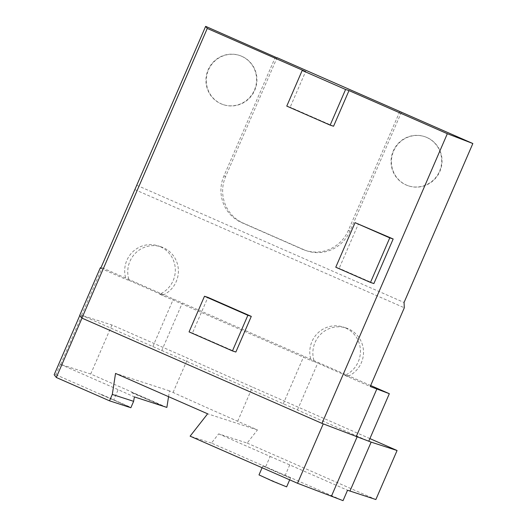 <?xml version="1.0" encoding="UTF-8"?>
<svg xmlns="http://www.w3.org/2000/svg" width="527" height="527" viewBox="0 0 527 527"><rect width="100%" height="100%" fill="white"/><g stroke="black" fill="none" stroke-linecap="round" stroke-linejoin="round"><path stroke-width="0.4" stroke-dasharray="2.63 1.98" d="M168.561 396.673L169.457 390.876L173.073 392.457A161.901 3.498 -156.6 0 0 237.67 421.257L257.453 429.933L247.15 443.088L218.659 433.866L211.446 443.075L265.641 466.843A323.795 7.003 23.4 0 0 285.232 475.295L343.037 500.65M218.659 433.866L270.14 456.448L265.641 466.843M131.566 392.668L160.537 405.019M166.868 407.417A161.901 3.498 23.4 0 1 166.644 407.312L90.716 374.018L60.341 364.302L118.153 389.651A323.795 7.003 23.4 0 0 134.372 396.897M130.854 407.733A323.795 7.003 23.4 0 1 129.201 406.996L129.326 406.699A323.795 7.003 -156.6 0 1 127.159 405.731L127.027 406.027A323.795 7.003 23.4 0 1 113.654 400.052L118.153 389.651M129.201 406.996L127.027 406.027M60.341 364.302L55.842 374.697L54.156 374.723M55.842 374.697L113.654 400.052M279.85 473.002L290.496 477.956L286.352 476.415L262.854 465.993L279.85 473.002M211.446 443.075L190.115 436.172M369.901 438.596L252.453 387.095A161.901 3.498 -156.6 0 1 187.862 358.294L111.935 324.994L81.56 315.278L368.762 441.231L357.102 436.89L323.242 423.86L81.995 318.137M247.15 443.088L375.863 499.537M79.827 315.409L82.021 318.071M60.691 364.295L81.902 315.271M90.716 374.018L111.935 324.994M166.644 407.312L167.072 406.337M173.073 392.457L187.862 358.294M129.201 280.436L162.81 295.179A25.902 25.263 -72.1 0 0 178.376 270.134A25.902 25.263 -72.1 0 0 161.051 246.82A25.902 25.263 -72.1 0 0 134.998 253.645A25.902 25.263 -72.1 0 0 129.201 280.436L126.131 279.448A25.902 25.263 -72.1 0 1 131.928 252.65A25.902 25.263 -72.1 0 1 157.981 245.832L161.051 246.82M162.81 295.179L159.734 294.185A25.902 25.263 -72.1 0 0 175.307 269.139A25.902 25.263 -72.1 0 0 157.981 245.832M314.309 361.621L347.919 376.357A25.902 25.263 -72.1 0 0 363.492 351.311A25.902 25.263 -72.1 0 0 346.167 328.005A25.902 25.263 -72.1 0 0 320.106 334.829A25.902 25.263 -72.1 0 0 314.309 361.621L311.24 360.626A25.902 25.263 -72.1 0 1 317.037 333.835A25.902 25.263 -72.1 0 1 343.09 327.01L346.167 328.005M347.919 376.357L344.849 375.362A25.902 25.263 -72.1 0 0 360.422 350.317A25.902 25.263 -72.1 0 0 343.09 327.01M427.002 137.527A25.902 25.263 -72.1 0 0 424.69 136.645A25.902 25.263 -72.1 0 0 392.681 153.515A25.902 25.263 -72.1 0 0 408.735 185.939A25.902 25.263 -72.1 0 0 440.328 170.267A25.902 25.263 -72.1 0 0 427.002 137.527M426.659 137.415A25.902 25.263 107.9 0 1 439.986 170.155A25.902 25.263 107.9 0 1 408.392 185.827A25.902 25.263 107.9 0 1 392.338 153.403A25.902 25.263 107.9 0 1 424.354 136.539A25.902 25.263 107.9 0 1 426.659 137.415M241.886 56.343A25.902 25.263 -72.1 0 0 239.581 55.467A25.902 25.263 -72.1 0 0 207.572 72.331A25.902 25.263 -72.1 0 0 223.626 104.754A25.902 25.263 -72.1 0 0 255.22 89.083A25.902 25.263 -72.1 0 0 241.886 56.343M241.544 56.231A25.902 25.263 107.9 0 1 254.877 88.977A25.902 25.263 107.9 0 1 223.283 104.642A25.902 25.263 107.9 0 1 207.23 72.219A25.902 25.263 107.9 0 1 239.238 55.355A25.902 25.263 107.9 0 1 241.544 56.231M286.767 106.105L290.179 107.212L305.607 71.56M333.565 126.236L290.179 107.212M335.771 267.222L339.184 268.329L358.472 223.764M373.893 283.546L339.184 268.329M189.061 331.898L192.474 333.005L207.901 297.353M235.859 352.029L192.474 333.005M399.723 111.658L348.301 230.497A35.619 34.736 107.9 0 1 305.515 250.43A35.619 34.736 107.9 0 1 302.34 249.225L241.603 222.585A35.619 34.736 107.9 0 1 223.929 175.952L275.351 57.114M401.429 112.211L350.007 231.05A35.619 34.736 107.9 0 1 307.221 250.984A35.619 34.736 107.9 0 1 304.046 249.778L243.309 223.138A35.619 34.736 107.9 0 1 225.635 176.505L276.991 57.832M136.868 185.3L404.057 302.478M134.8 189.575L404.314 307.775M100.729 268.309L126.131 279.448M344.849 375.362L370.244 386.502M159.734 294.185L311.24 360.626M370.672 385.514L102.119 267.742L100.967 267.762M297.465 409.966L318.038 362.431M283.164 404.011L303.736 356.476M161.684 350.732L182.256 303.196M152.843 346.542L173.416 299.007M81.553 315.278L102.119 267.742M270.14 456.448A323.795 7.003 23.4 0 0 289.731 464.9L347.543 490.248M129.326 406.699L101.131 394.67M101.256 394.374L127.159 405.731M160.399 404.973L131.691 392.371M286.635 486.869L259.001 474.906M257.453 429.933L207.631 413.807M169.457 390.876L115.538 373.419M289.731 464.9L285.232 475.295M237.67 421.257L252.453 387.095M223.929 175.952L225.635 176.505M241.603 222.585L243.309 223.138M302.34 249.225L304.046 249.778M348.301 230.497L350.007 231.05M408.392 185.827L408.735 185.939M424.354 136.539L424.69 136.645M223.283 104.642L223.626 104.754M239.238 55.355L239.581 55.467M307.221 250.984L305.515 250.43M262.854 465.993L262.103 467.739M290.496 477.956L289.679 479.833"/><path stroke-width="0.79" d="M79.827 315.409L54.156 374.723L56.31 377.49L109.53 400.83L130.854 407.733L133.627 401.33L134.372 396.897L166.868 407.417L168.561 396.673M109.53 400.83L112.297 394.427L115.538 373.419L207.631 413.807L190.115 436.172L297.531 483.279L343.037 500.65L347.543 490.248L375.863 499.537L397.075 450.513L369.901 438.596M100.967 267.762L100.314 267.769L79.742 315.304L81.916 318.104L321.984 423.385L371.14 442.12L397.075 450.513M349.928 491.138L371.14 442.12M331.391 496.309L357.102 436.89M297.531 483.279L323.242 423.866M56.31 377.49L81.995 318.137M330.152 125.136L286.767 106.105L302.195 70.453L345.58 89.485L330.152 125.136L333.565 126.236L348.993 90.585L345.58 89.485M302.195 70.453L305.607 71.56L207.269 28.432L205.649 26.35L276.991 57.832M370.481 282.446L335.771 267.222L355.06 222.657L389.763 237.881L370.481 282.446L373.893 283.546L393.175 238.981L389.763 237.881M355.06 222.657L393.175 238.981M232.447 350.929L189.061 331.898L204.489 296.246L247.874 315.278L232.447 350.929L235.859 352.029L251.287 316.378L247.874 315.278M204.489 296.246L207.901 297.353L251.287 316.378M277.057 57.667L472.844 143.528L447.337 133.713L348.993 90.585M368.762 441.231L389.328 393.695L370.244 386.502L404.314 307.775L404.057 302.478L472.844 143.528M100.314 267.769L100.729 268.309L205.649 26.35M389.328 393.695L370.672 385.514M81.916 318.104L207.269 28.432M321.984 423.385L447.337 133.713M356.252 436.567L376.825 389.031M160.353 405.309L160.399 404.973L160.485 405.349M262.103 467.739L259.001 474.906L272.69 481.191L286.635 486.869L289.679 479.833M133.627 401.33L112.297 394.427"/></g></svg>
